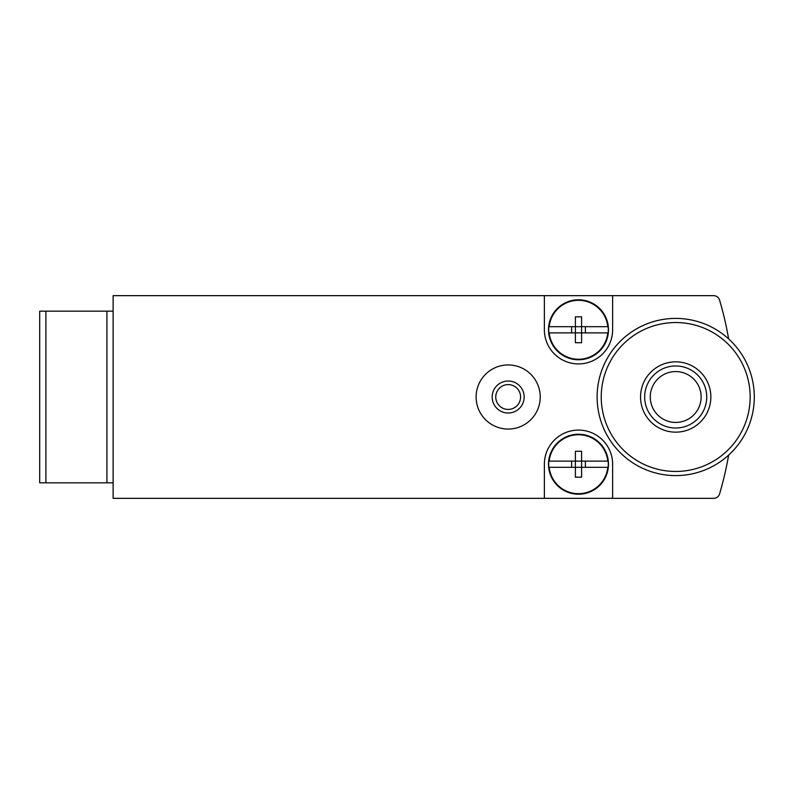 <?xml version="1.0" encoding="UTF-8"?>
<svg xmlns="http://www.w3.org/2000/svg" width="794" height="794" viewBox="0 0 794 794"><rect width="100%" height="100%" fill="white"/><g stroke="black" fill="none" stroke-linecap="round" stroke-linejoin="round"><path stroke-width="1.19" d="M728.634 338.899A341.271 341.271 0 0 0 719.572 300.092A6.203 6.203 0 0 0 713.617 295.656L113.125 295.656L113.125 498.344L713.617 498.344A6.203 6.203 0 0 0 719.572 493.908A341.271 341.271 0 0 0 728.634 455.101M612.621 295.656L612.621 329.778A34.122 34.122 0 0 1 578.498 363.91A34.122 34.122 0 0 1 544.366 329.778L544.366 295.656M544.366 498.344L544.366 464.222A34.122 34.122 0 0 1 578.498 430.09A34.122 34.122 0 0 1 612.621 464.222L612.621 498.344M106.922 482.831L106.922 311.169L39.7 311.169L39.7 482.831L113.125 482.831M106.922 311.169L113.125 311.169M675.704 361.836A35.164 35.164 0 0 1 706.154 414.577A35.164 35.164 0 0 1 645.254 414.577A35.164 35.164 0 0 1 675.704 361.836M754.3 397A78.596 78.596 0 0 1 636.411 465.066A78.596 78.596 0 0 1 636.411 328.934A78.596 78.596 0 0 1 754.3 397A78.596 78.596 0 0 1 636.411 465.066A78.596 78.596 0 0 1 636.411 328.934A78.596 78.596 0 0 1 754.3 397M675.704 365.974A31.026 31.026 0 0 1 702.571 412.513A31.026 31.026 0 0 1 648.837 412.513A31.026 31.026 0 0 1 675.704 365.974M675.704 371.572A25.428 25.428 0 0 1 697.728 409.714A25.428 25.428 0 0 1 653.68 409.714A25.428 25.428 0 0 1 675.704 371.572M508.17 364.942A32.058 32.058 0 0 1 535.94 413.029A32.058 32.058 0 0 1 480.41 413.029A32.058 32.058 0 0 1 508.17 364.942M508.17 381.011A15.989 15.989 0 0 1 522.025 405A15.989 15.989 0 0 1 494.325 405A15.989 15.989 0 0 1 508.17 381.011M508.17 384.594A12.406 12.406 0 0 1 518.919 403.203A12.406 12.406 0 0 1 497.421 403.203A12.406 12.406 0 0 1 508.17 384.594M608.135 326.681L608.135 326.681A29.795 29.795 0 0 1 608.135 332.885L581.595 332.885L581.595 342.73L575.392 342.73L575.392 332.885L548.862 332.885A29.795 29.795 0 0 1 548.862 326.681L548.862 326.681M571.601 332.885L571.601 326.681M585.386 326.681L585.386 332.885M581.595 326.681L581.595 316.826L575.392 316.826L575.392 326.681L549.19 326.681A29.467 29.467 0 0 1 607.797 326.681L575.392 326.681L575.392 332.885L581.595 332.885L581.595 326.681M608.135 332.885L607.797 332.885A29.467 29.467 0 0 1 549.19 332.885L548.862 332.885M548.505 329.778A29.993 29.993 0 0 1 593.485 303.804A29.993 29.993 0 0 1 593.485 355.752A29.993 29.993 0 0 1 548.505 329.778M608.135 461.116L608.135 461.116A29.795 29.795 0 0 1 608.135 467.319L581.595 467.319L581.595 477.174L575.392 477.174L575.392 467.319L548.862 467.319A29.795 29.795 0 0 1 548.862 461.116L548.862 461.116M571.601 467.319L571.601 461.116M585.386 461.116L585.386 467.319M581.595 461.116L581.595 451.27L575.392 451.27L575.392 461.116L549.19 461.116A29.467 29.467 0 0 1 607.797 461.116L575.392 461.116L575.392 467.319L581.595 467.319L581.595 461.116M608.135 467.319L607.797 467.319A29.467 29.467 0 0 1 549.19 467.319L548.862 467.319M548.505 464.222A29.993 29.993 0 0 1 593.485 438.248A29.993 29.993 0 0 1 593.485 490.196A29.993 29.993 0 0 1 548.505 464.222M45.903 482.831L45.903 311.169M750.161 397A74.457 74.457 0 0 1 638.475 461.483A74.457 74.457 0 0 1 638.475 332.517A74.457 74.457 0 0 1 750.161 397"/></g></svg>
